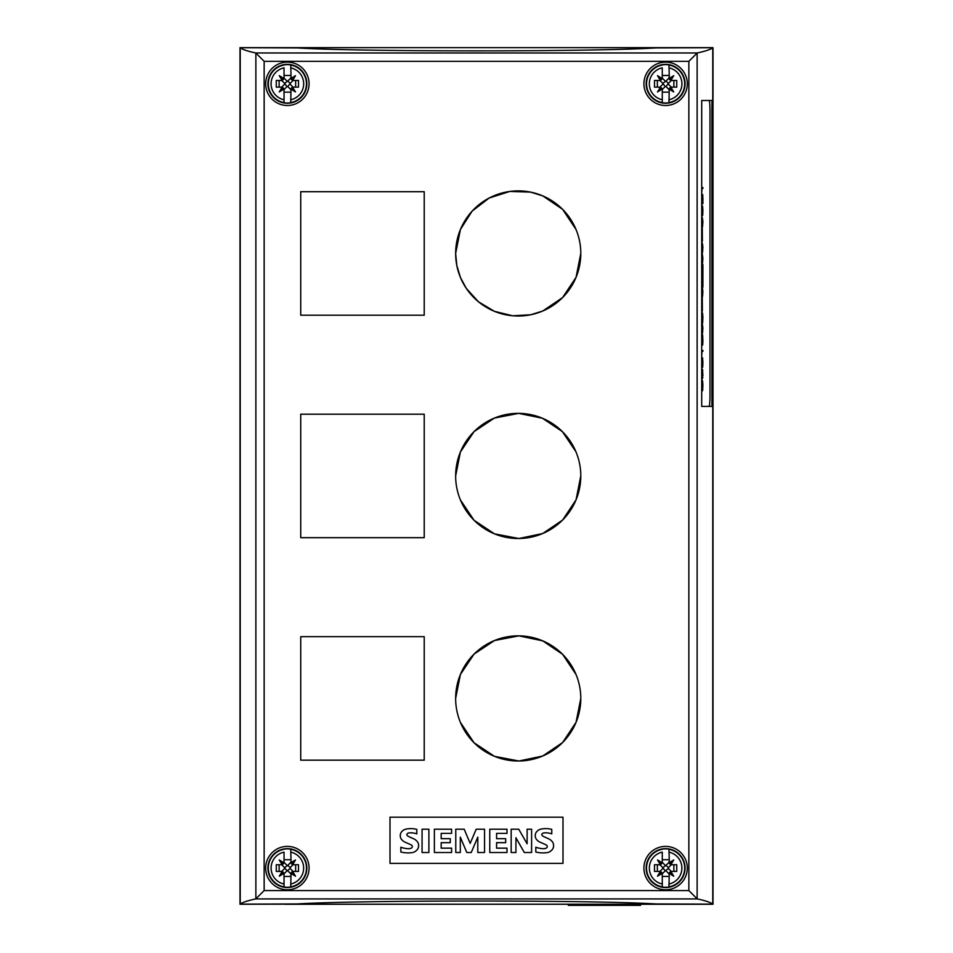<?xml version="1.0" encoding="UTF-8"?>
<svg xmlns="http://www.w3.org/2000/svg" width="953" height="953" viewBox="0 0 953 953"><rect width="100%" height="100%" fill="white"/><g stroke="black" fill="none" stroke-linecap="round" stroke-linejoin="round"><path stroke-width="1.43" d="M455.641 698.43A62.576 62.576 0 0 1 518.218 635.854A62.576 62.576 0 0 1 580.794 698.43A62.576 62.576 0 0 1 518.218 761.006A62.576 62.576 0 0 1 455.641 698.43L460.43 674.426L474.082 654.08L494.452 640.547L518.897 635.865L542.698 640.845L562.592 654.306L576.041 674.521M580.794 698.43L576.041 722.338M576.041 722.35L562.592 742.554L542.698 756.027L518.897 761.006L494.452 756.325L474.082 742.792L460.43 722.445M455.641 475.94A62.576 62.576 0 0 1 518.218 413.364A62.576 62.576 0 0 1 580.794 475.94A62.576 62.576 0 0 1 518.218 538.516A62.576 62.576 0 0 1 455.641 475.94L460.406 451.996L474.034 431.638L494.393 418.081L518.67 413.376L542.352 418.212L562.33 431.554L575.898 451.686M580.794 475.94L576.041 499.849L562.592 520.064L542.698 533.537L518.897 538.516L494.452 533.835L474.082 520.302L460.43 499.956M580.794 253.45L576.041 277.359L562.592 297.574L542.698 311.047L530.607 314.788L512.678 315.777L494.452 311.345L478.525 301.827L466.339 288.449L460.43 277.466L456.821 265.518L455.641 253.45A62.576 62.576 0 0 1 518.218 190.874A62.576 62.576 0 0 1 580.794 253.45A62.576 62.576 0 0 1 518.218 316.027A62.576 62.576 0 0 1 455.641 253.45L460.43 229.447L472.14 211.113L489.139 198.045L509.879 191.434L530.607 192.113L542.698 195.865L562.592 209.326L576.041 229.542M309.07 868.088A21.693 21.693 0 0 1 287.377 889.78A21.693 21.693 0 0 1 265.684 868.088A21.693 21.693 0 0 1 287.377 846.395A21.693 21.693 0 0 1 309.07 868.088M309.07 83.804A21.693 21.693 0 0 1 287.377 105.497A21.693 21.693 0 0 1 265.684 83.804A21.693 21.693 0 0 1 287.377 62.112A21.693 21.693 0 0 1 309.07 83.804M687.304 868.088A21.693 21.693 0 0 1 665.611 889.78A21.693 21.693 0 0 1 643.918 868.088A21.693 21.693 0 0 1 665.611 846.395A21.693 21.693 0 0 1 687.304 868.088M687.304 83.804A21.693 21.693 0 0 1 665.611 105.497A21.693 21.693 0 0 1 643.918 83.804A21.693 21.693 0 0 1 665.611 62.112A21.693 21.693 0 0 1 687.304 83.804M568.274 904.242L568.274 905.35L640.583 905.35L640.583 904.242M709.068 406.419L701.706 406.419L701.706 100.494L709.068 100.494A11.126 0.929 -90 0 1 709.997 111.62L709.997 395.292A11.126 0.929 -90 0 1 709.068 406.419M702.778 188.527L702.778 187.55L701.706 187.55L702.885 187.55L702.885 188.527L701.825 188.527L701.896 191.279L701.706 188.218M702.671 207.444L702.421 205.908L701.706 205.908L702.54 205.908L702.885 210.16L702.706 215.14L701.706 215.843L702.421 215.843L702.671 214.306M702.421 214.866L701.706 214.866L702.528 214.866L702.754 213.567L702.695 207.563L701.706 206.884L702.421 206.884M702.373 241.312L702.29 228.637L702.29 241.312M701.706 257.131L702.361 254.26L702.885 258.513L702.361 264.195L701.706 261.325M701.706 290.415L702.361 287.544L702.885 291.797L702.361 297.479L701.706 294.608M701.706 313.811L702.123 317.754L702.54 312.977L702.885 317.23L702.635 322.996L702.647 314.419L702.206 319.624L701.742 315.372L701.742 321.53M701.789 337.279L701.861 343.402L701.849 335.837L702.194 338.398L702.647 335.158L702.885 341.519L702.647 345.093L702.194 341.853L701.968 344.402L701.706 342.925M702.671 359.221L702.421 357.685L701.706 357.685L702.54 357.685L702.885 361.949L702.706 366.929L701.706 367.62L702.421 367.62L702.671 366.095M702.421 366.643L701.706 366.643L702.528 366.643L702.754 365.344L702.695 359.341L701.706 358.673L702.421 358.673M701.706 381.45L702.123 385.405L702.54 380.616L702.885 384.869L702.635 390.647L702.718 382.677L702.206 387.263L701.742 383.011L701.742 389.181M701.753 370.622L701.849 378.436L702.528 369.514L702.885 375.851L702.54 370.503L701.706 377.221M702.778 351.407L702.778 350.418L701.706 350.418L702.885 350.418L702.885 351.407L701.825 351.407L701.896 354.159L701.706 351.085M701.706 326.939L702.361 324.068L702.885 328.32L702.361 334.003L701.706 331.132M702.373 311.119L702.29 298.444L702.29 311.119M701.706 270.044L702.885 264.589L702.885 287.151L701.706 281.695M701.706 281.135L702.849 275.87L701.706 270.604M701.706 246.041L702.361 243.17L702.885 247.423L702.361 253.105L701.706 250.234M701.706 220.608L702.361 217.737L702.885 221.989L702.361 227.672L701.706 224.801M702.885 203.668L701.706 203.668L702.778 203.668L702.885 198.021L702.885 203.668M701.706 196.652L701.896 194.472L702.278 196.532L702.647 194.472L702.885 198.021M702.23 198.069L701.801 196.104L701.742 202.691L702.23 198.069L702.802 202.691M702.802 198.069L702.647 195.448L702.313 198.069M702.254 196.532L702.218 197.545M702.826 195.913L702.468 194.472M702.254 195.913L701.896 194.472M702.194 218.713L702.361 226.695L702.754 220.334L702.361 218.713L701.908 219.416M701.801 219.416L701.718 220.06M701.718 225.349L701.908 225.992M701.801 225.992L702.194 226.695M702.718 220.072L702.194 217.737M702.194 227.672L702.718 225.337M702.194 244.147L701.789 250.508L702.194 252.116L702.647 251.425L702.754 245.767L702.361 244.147L701.908 244.838M701.801 244.838L701.718 245.481M701.718 250.782L701.908 251.425M701.801 251.425L702.194 252.116M702.718 245.505L702.194 243.17M702.194 253.105L702.718 250.77M702.516 273.308L702.516 267.34L701.873 270.318L702.516 273.308L701.873 270.318M701.765 270.318L702.516 267.34M702.516 284.399L702.516 278.431L701.873 281.421L702.516 284.399L701.873 281.421M701.765 281.421L702.516 278.431M702.778 275.548L702.48 273.308M702.48 278.431L702.778 276.191M702.778 286.639L702.48 284.399M702.48 266.971L702.778 265.101M702.194 325.044L702.361 333.014L702.754 326.665L702.361 325.044L701.908 325.735M701.801 325.735L701.718 326.379M701.718 331.68L701.908 332.323M701.801 332.323L702.194 333.014M702.718 326.402L702.194 324.068M702.194 334.003L702.718 331.668M702.683 370.503L702.528 369.514M702.695 378.305L702.742 377.257M701.849 379.437L702.147 377.996M702.123 385.405L701.706 382.498M702.695 382.534L702.444 380.724M702.635 389.98L702.718 388.919M702.194 382.558L702.48 381.617M702.087 386.239L702.087 385.405M702.718 336.671L702.492 344.116L702.468 335.158M702.29 336.671L702.23 337.41M702.099 338.398L702.135 339.316M702.135 340.936L702.099 341.853M702.23 342.818L702.409 343.568M702.039 337.445L701.849 335.837M702.468 345.093L702.718 343.58M701.849 344.402L702.039 342.806M702.123 317.754L701.706 314.859M702.695 314.895L702.444 313.072M702.635 322.34L702.718 321.28M702.194 314.919L702.48 313.978M702.087 318.6L702.087 317.754M702.194 288.521L701.789 294.882L702.194 296.49L702.647 295.799L702.754 290.141L702.361 288.521L701.908 289.212M701.801 289.212L701.718 289.855M701.718 295.156L701.908 295.799M701.801 295.799L702.194 296.49M702.718 289.879L702.194 287.544M702.194 297.479L702.718 295.144M702.194 255.237L702.361 263.219L702.754 256.857L702.361 255.237L701.908 255.94M701.801 255.94L701.718 256.583M701.718 261.872L701.908 262.516M701.801 262.516L702.194 263.219M702.718 256.595L702.194 254.26M702.194 264.195L702.718 261.861M240.227 904.159L297.396 903.956C358.912 900.037 594.136 900.049 655.616 903.956L712.761 904.159L712.761 47.721L655.616 47.936C594.136 51.843 358.912 51.843 297.396 47.936L240.227 47.721L240.227 904.159C242.384 902.408 247.566 900.656 255.773 898.917L264.148 890.578L688.852 890.578L697.227 898.917C705.434 900.656 710.616 902.408 712.761 904.159M284.78 904.242L712.999 904.242L712.999 47.65L240.001 47.65L240.001 904.242L284.78 904.159M712.761 47.721C710.616 49.485 705.434 51.224 697.227 52.975L688.852 61.314L688.852 890.578M709.461 101.542L709.461 100.494L701.706 100.494L711.927 100.494L711.927 406.419L701.706 406.419L709.461 406.419L709.461 405.37M291.118 863.394L290.725 849.159A19.215 19.215 0 0 0 284.042 849.159L284.042 849.302A19.072 19.072 0 0 0 284.042 886.862L284.042 874.199A2.776 2.776 0 0 0 283.923 873.365L279.277 876.188L282.1 871.554A2.776 2.776 0 0 0 281.266 871.423L276.263 871.423L276.263 864.74L281.266 864.74A2.776 2.776 0 0 0 282.1 864.621L279.277 859.975L283.923 862.799A2.776 2.776 0 0 0 284.042 861.965L284.042 852.137A16.296 16.296 0 0 0 284.042 884.027L284.042 887.005A19.215 19.215 0 0 0 290.725 887.005L291.034 872.912M279.277 876.188L282.255 873.21L283.923 873.365L283.232 872.233L282.255 873.21L282.1 871.554L283.232 872.233M284.042 874.199L283.649 872.769M281.266 871.423L282.553 871.733M279.134 871.423L279.134 864.74M281.266 864.74L282.696 864.347M284.602 867.659L286.96 870.863L290.165 868.505L290.165 867.659L287.806 865.3L284.602 867.659L281.659 864.716M290.725 859.737L284.042 859.737M283.732 863.251L284.042 861.965M279.277 859.975L282.255 862.953L283.923 862.799L282.1 864.621L282.255 862.953L283.232 863.93M284.042 876.426L290.725 876.426M290.725 861.965A2.776 2.776 0 0 0 290.844 862.799L295.49 859.975L292.666 864.621A2.776 2.776 0 0 0 293.5 864.74L298.503 864.74L298.503 871.423L293.5 871.423A2.776 2.776 0 0 0 292.666 871.554L295.49 876.188L291.535 872.233L292.666 871.554L292.511 873.21L290.844 873.365A2.776 2.776 0 0 0 290.725 874.199M293.5 871.423L292.071 871.816M295.49 876.188L290.844 873.365L291.535 872.233M295.49 859.975L292.511 862.953L290.844 862.799L291.535 863.93L292.511 862.953L292.666 864.621L291.535 863.93M293.5 864.74L292.214 864.431M295.633 864.74L295.633 871.423M290.725 849.159L290.725 849.302A19.072 19.072 0 0 1 290.725 886.862L290.725 884.027A16.296 16.296 0 0 0 290.725 852.137M287.377 848.623A19.465 19.465 0 0 1 306.842 868.088A19.465 19.465 0 0 1 287.377 887.553A19.465 19.465 0 0 1 267.912 868.088A19.465 19.465 0 0 1 287.377 848.623M291.118 79.111L290.725 64.887A19.215 19.215 0 0 0 284.042 64.887L284.042 65.03A19.072 19.072 0 0 0 284.042 102.579L284.042 89.927A2.776 2.776 0 0 0 283.923 89.094L279.277 91.917L282.1 87.271A2.776 2.776 0 0 0 281.266 87.14L276.263 87.14L276.263 80.469L281.266 80.469A2.776 2.776 0 0 0 282.1 80.338L279.277 75.692L283.923 78.515A2.776 2.776 0 0 0 284.042 77.681L284.042 67.854A16.296 16.296 0 0 0 284.042 99.755L284.042 102.721A19.215 19.215 0 0 0 290.725 102.721L291.034 88.641M279.277 91.917L282.255 88.939L283.923 89.094L283.232 87.962L282.255 88.939L282.1 87.271L283.232 87.962M284.042 89.927L283.649 88.498M281.266 87.14L282.553 87.462M279.134 87.14L279.134 80.469M281.266 80.469L282.696 80.076M284.602 83.387L286.96 86.58L287.806 86.58L290.165 83.387L287.806 81.029L284.602 83.387L281.659 80.445M290.725 75.466L284.042 75.466M283.732 78.968L284.042 77.681M279.277 75.692L282.255 78.67L283.923 78.515L282.1 80.338L282.255 78.67L283.232 79.647M284.042 92.143L290.725 92.143M290.725 77.681A2.776 2.776 0 0 0 290.844 78.515L295.49 75.692L292.666 80.338A2.776 2.776 0 0 0 293.5 80.469L298.503 80.469L298.503 87.14L293.5 87.14A2.776 2.776 0 0 0 292.666 87.271L295.49 91.917L291.535 87.962L292.666 87.271L292.511 88.939L290.844 89.094A2.776 2.776 0 0 0 290.725 89.927M293.5 87.14L292.071 87.533M295.49 91.917L290.844 89.094L291.535 87.962M295.49 75.692L292.511 78.67L290.844 78.515L291.535 79.647L292.511 78.67L292.666 80.338L291.535 79.647M293.5 80.469L292.214 80.147M295.633 80.469L295.633 87.14M290.725 64.887L290.725 65.03A19.072 19.072 0 0 1 290.725 102.579L290.725 99.755A16.296 16.296 0 0 0 290.725 67.854M287.377 64.339A19.465 19.465 0 0 1 306.842 83.804A19.465 19.465 0 0 1 287.377 103.269A19.465 19.465 0 0 1 267.912 83.804A19.465 19.465 0 0 1 287.377 64.339M669.351 863.394L668.958 849.159A19.215 19.215 0 0 0 662.275 849.159L662.275 849.302A19.072 19.072 0 0 0 662.275 886.862L662.275 874.199A2.776 2.776 0 0 0 662.156 873.365L657.51 876.188L660.334 871.554A2.776 2.776 0 0 0 659.5 871.423L654.497 871.423L654.497 864.74L659.5 864.74A2.776 2.776 0 0 0 660.334 864.621L657.51 859.975L662.156 862.799A2.776 2.776 0 0 0 662.275 861.965L662.275 852.137A16.296 16.296 0 0 0 662.275 884.027L662.275 887.005A19.215 19.215 0 0 0 668.958 887.005L669.268 872.912M657.51 876.188L660.489 873.21L662.156 873.365L661.465 872.233L660.489 873.21L660.334 871.554L661.465 872.233M662.275 874.199L661.882 872.769M659.5 871.423L660.786 871.733M657.367 871.423L657.367 864.74M659.5 864.74L660.929 864.347M662.835 867.659L665.194 870.863L668.398 868.505L668.398 867.659L666.04 865.3L662.835 867.659L659.893 864.716M668.958 859.737L662.275 859.737M661.966 863.251L662.275 861.965M657.51 859.975L660.489 862.953L662.156 862.799L660.334 864.621L660.489 862.953L661.465 863.93M662.275 876.426L668.958 876.426M668.958 861.965A2.776 2.776 0 0 0 669.077 862.799L673.723 859.975L670.9 864.621A2.776 2.776 0 0 0 671.734 864.74L676.737 864.74L676.737 871.423L671.734 871.423A2.776 2.776 0 0 0 670.9 871.554L673.723 876.188L669.768 872.233L670.9 871.554L670.745 873.21L669.077 873.365A2.776 2.776 0 0 0 668.958 874.199M671.734 871.423L670.304 871.816M673.723 876.188L669.077 873.365L669.768 872.233M673.723 859.975L670.745 862.953L669.077 862.799L669.768 863.93L670.745 862.953L670.9 864.621L669.768 863.93M671.734 864.74L670.447 864.431M673.866 864.74L673.866 871.423M668.958 849.159L668.958 849.302A19.072 19.072 0 0 1 668.958 886.862L668.958 884.027A16.296 16.296 0 0 0 668.958 852.137M665.611 848.623A19.465 19.465 0 0 1 685.076 868.088A19.465 19.465 0 0 1 665.611 887.553A19.465 19.465 0 0 1 646.146 868.088A19.465 19.465 0 0 1 665.611 848.623M669.351 79.111L668.958 64.887A19.215 19.215 0 0 0 662.275 64.887L662.275 65.03A19.072 19.072 0 0 0 662.275 102.579L662.275 89.927A2.776 2.776 0 0 0 662.156 89.094L657.51 91.917L660.334 87.271A2.776 2.776 0 0 0 659.5 87.14L654.497 87.14L654.497 80.469L659.5 80.469A2.776 2.776 0 0 0 660.334 80.338L657.51 75.692L662.156 78.515A2.776 2.776 0 0 0 662.275 77.681L662.275 67.854A16.296 16.296 0 0 0 662.275 99.755L662.275 102.721A19.215 19.215 0 0 0 668.958 102.721L669.268 88.641M657.51 91.917L660.489 88.939L662.156 89.094L661.465 87.962L660.489 88.939L660.334 87.271L661.465 87.962M662.275 89.927L661.882 88.498M659.5 87.14L660.786 87.462M657.367 87.14L657.367 80.469M659.5 80.469L660.929 80.076M662.835 83.387L665.194 86.58L666.04 86.58L668.398 83.387L666.04 81.029L662.835 83.387L659.893 80.445M668.958 75.466L662.275 75.466M661.966 78.968L662.275 77.681M657.51 75.692L660.489 78.67L662.156 78.515L660.334 80.338L660.489 78.67L661.465 79.647M662.275 92.143L668.958 92.143M668.958 77.681A2.776 2.776 0 0 0 669.077 78.515L673.723 75.692L670.9 80.338A2.776 2.776 0 0 0 671.734 80.469L676.737 80.469L676.737 87.14L671.734 87.14A2.776 2.776 0 0 0 670.9 87.271L673.723 91.917L669.768 87.962L670.9 87.271L670.745 88.939L669.077 89.094A2.776 2.776 0 0 0 668.958 89.927M671.734 87.14L670.304 87.533M673.723 91.917L669.077 89.094L669.768 87.962M673.723 75.692L670.745 78.67L669.077 78.515L669.768 79.647L670.745 78.67L670.9 80.338L669.768 79.647M671.734 80.469L670.447 80.147M673.866 80.469L673.866 87.14M668.958 64.887L668.958 65.03A19.072 19.072 0 0 1 668.958 102.579L668.958 99.755A16.296 16.296 0 0 0 668.958 67.854M665.611 64.339A19.465 19.465 0 0 1 685.076 83.804A19.465 19.465 0 0 1 665.611 103.269A19.465 19.465 0 0 1 646.146 83.804A19.465 19.465 0 0 1 665.611 64.339M527.116 829.205L531.607 829.205L531.607 852.506L524.281 852.506L515.918 837.735L515.918 852.506L511.177 852.506L511.177 829.205L518.742 829.205L527.116 843.798L527.116 829.205M484.553 852.506L477.787 852.506L477.787 837.115L471.235 852.506L466.815 852.506L460.311 837.163L460.311 852.506L455.772 852.506L455.772 829.205L464.194 829.205L470.174 843.405L476.202 829.205L484.553 829.205L484.553 852.506M422.072 829.205L428.886 829.205L428.886 852.506L422.072 852.506L422.072 829.205M406.014 829.122A22.669 22.669 0 0 1 416.806 829.384L416.806 833.851A18.19 18.19 0 0 0 408.944 832.922A2.74 2.74 0 0 0 407.122 833.851A1.382 1.382 0 0 0 407.014 835.269A6.206 6.206 0 0 0 409.23 836.794L413.411 838.676A9.828 9.828 0 0 1 417.902 842.5A6.79 6.79 0 0 1 417.95 848.575A8.351 8.351 0 0 1 412.637 852.554A29.722 29.722 0 0 1 400.856 852.006L400.856 847.205A24.147 24.147 0 0 0 407.944 848.706A6.874 6.874 0 0 0 411.088 848.182A1.727 1.727 0 0 0 411.088 844.882A107.665 107.665 0 0 0 405.525 842.381A9.459 9.459 0 0 1 401.01 838.652A6.373 6.373 0 0 1 400.939 832.803A7.719 7.719 0 0 1 406.014 829.122M450.281 838.676L450.281 842.666L441.179 842.666L441.179 848.158L451.591 848.158L451.591 852.506L434.377 852.506L434.377 829.205L451.591 829.205L451.591 833.375L441.179 833.375L441.179 838.676L450.281 838.676M505.674 838.676L505.674 842.666L496.584 842.666L496.584 848.158L506.996 848.158L506.996 852.506L489.771 852.506L489.771 829.205L506.996 829.205L506.996 833.375L496.584 833.375L496.584 838.676L505.674 838.676M540.982 829.122A22.669 22.669 0 0 1 551.763 829.384L551.763 833.851A18.19 18.19 0 0 0 543.901 832.922A2.74 2.74 0 0 0 542.078 833.851A1.382 1.382 0 0 0 541.971 835.269A6.206 6.206 0 0 0 544.187 836.794L548.368 838.676A9.828 9.828 0 0 1 552.859 842.5A6.79 6.79 0 0 1 552.919 848.575A8.351 8.351 0 0 1 547.594 852.554A29.722 29.722 0 0 1 535.812 852.006L535.812 847.205A24.147 24.147 0 0 0 542.9 848.706A6.874 6.874 0 0 0 546.045 848.182A1.727 1.727 0 0 0 546.045 844.882A107.665 107.665 0 0 0 540.494 842.381A9.459 9.459 0 0 1 535.967 838.652A6.373 6.373 0 0 1 535.896 832.803A7.719 7.719 0 0 1 540.982 829.122M562.997 817.186L562.997 863.358L390.003 863.358L390.003 817.186L562.997 817.186M300.731 636.687L424.216 636.687L424.216 760.172L300.731 760.172L300.731 636.687M300.731 414.198L424.216 414.198L424.216 537.683L300.731 537.683L300.731 414.198M300.731 191.708L424.216 191.708L424.216 315.193L300.731 315.193L300.731 191.708M264.148 890.578L264.148 61.314L255.773 52.975C247.566 51.224 242.384 49.485 240.227 47.721M255.773 898.917L697.227 898.917M697.131 53.034L697.131 898.858M281.659 871.447L284.602 868.505M284.018 862.358L286.96 865.3M287.806 865.3L290.748 862.358M290.748 873.806L287.806 870.863M286.96 870.863L284.018 873.806M293.107 864.716L290.165 867.659M290.165 868.505L293.107 871.447M281.659 87.176L284.602 84.221M284.018 78.075L286.96 81.029M287.806 81.029L290.748 78.075M290.748 89.534L287.806 86.58M286.96 86.58L284.018 89.534M293.107 80.445L290.165 83.387M290.165 84.221L293.107 87.176M659.893 871.447L662.835 868.505M662.252 862.358L665.194 865.3M666.04 865.3L668.982 862.358M668.982 873.806L666.04 870.863M665.194 870.863L662.252 873.806M671.341 864.716L668.398 867.659M668.398 868.505L671.341 871.447M659.893 87.176L662.835 84.221M662.252 78.075L665.194 81.029M666.04 81.029L668.982 78.075M668.982 89.534L666.04 86.58M665.194 86.58L662.252 89.534M671.341 80.445L668.398 83.387M668.398 84.221L671.341 87.176M255.869 53.034L255.869 898.858M264.148 61.314L688.852 61.314M697.227 52.975L255.773 52.975"/></g></svg>
